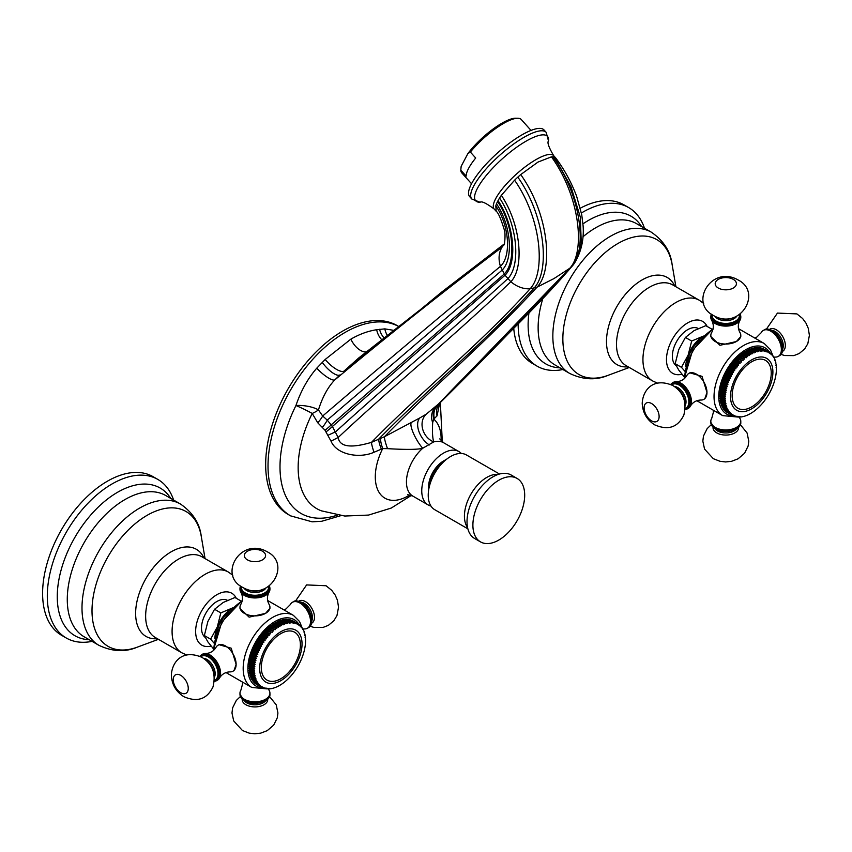 <?xml version="1.0" encoding="UTF-8"?>
<svg xmlns="http://www.w3.org/2000/svg" width="852" height="852" viewBox="0 0 852 852"><rect width="100%" height="100%" fill="white"/><g stroke="black" fill="none" stroke-linecap="round" stroke-linejoin="round"><path stroke-width="1.28" d="M254.652 670.268L249.072 667.052L254.652 670.268L253.779 671.11A36.625 21.14 120 0 0 253.8 671.642L254.705 672.079L253.875 672.942A36.625 21.14 120 0 0 253.917 673.442L254.855 673.815L254.066 674.699A36.625 21.14 120 0 0 254.13 675.178L255.099 675.487L254.354 676.371A36.625 21.14 120 0 0 254.45 676.839L255.451 677.084L254.737 677.968A36.625 21.14 120 0 0 254.876 678.416L255.898 678.586L255.227 679.481A36.625 21.14 120 0 0 255.387 679.896L256.431 680.002L255.813 680.897A36.625 21.14 120 0 0 256.005 681.28L257.059 681.323L256.495 682.207A36.625 21.14 120 0 0 256.708 682.569L257.783 682.537L257.272 683.421A36.625 21.14 120 0 0 257.506 683.741L258.593 683.655L258.124 684.518A36.625 21.14 120 0 0 258.39 684.816L259.487 684.657L259.072 685.509A36.625 21.14 120 0 0 259.359 685.764L260.467 685.551L260.094 686.371A36.625 21.14 120 0 0 260.403 686.595L261.511 686.318L261.202 687.117A36.625 21.14 120 0 0 261.362 687.213A36.625 21.14 120 0 0 261.532 687.298L262.64 686.968L262.373 687.734A36.625 21.14 120 0 0 262.725 687.883L263.832 687.489L263.619 688.224A36.625 21.14 120 0 0 263.982 688.341L265.089 687.894L264.929 688.586A36.625 21.14 120 0 0 265.313 688.672L266.399 688.16L266.293 688.821A36.625 21.14 120 0 0 266.687 688.863L267.773 688.309L267.709 688.917A36.625 21.14 120 0 0 268.124 688.927L269.189 688.32L269.179 688.885A36.625 21.14 120 0 0 269.605 688.853L270.68 688.725A36.625 21.14 120 0 0 271.117 688.661L272.225 688.437A36.625 21.14 120 0 0 272.672 688.32L273.801 688.011A36.625 21.14 120 0 0 274.248 687.862L275.398 687.457A36.625 21.14 120 0 0 275.856 687.276L277.007 686.776A36.625 21.14 120 0 0 277.464 686.563L278.625 685.977A36.625 21.14 120 0 0 279.094 685.722L280.255 685.051A36.625 21.14 120 0 0 280.723 684.763L281.884 684.018A36.625 21.14 120 0 0 282.342 683.698L283.492 682.857A36.625 21.14 120 0 0 283.95 682.516L285.1 681.6A36.625 21.14 120 0 0 285.548 681.227L286.677 680.237A36.625 21.14 120 0 0 287.124 679.832L288.232 678.778A36.625 21.14 120 0 0 288.668 678.341L289.744 677.223A36.625 21.14 120 0 0 290.17 676.765L291.224 675.593A36.625 21.14 120 0 0 291.64 675.103L292.662 673.868A36.625 21.14 120 0 0 293.056 673.368L294.036 672.079A36.625 21.14 120 0 0 294.419 671.557L295.367 670.226A36.625 21.14 120 0 0 295.729 669.683L296.624 668.309A36.625 21.14 120 0 0 296.975 667.755L297.817 666.349A36.625 21.14 120 0 0 298.147 665.785L298.945 664.336A36.625 21.14 120 0 0 299.254 663.761L299.989 662.302A36.625 21.14 120 0 0 300.277 661.716L300.958 660.225A36.625 21.14 120 0 0 301.225 659.64L301.842 658.138A36.625 21.14 120 0 0 302.087 657.542L302.641 656.04A36.625 21.14 120 0 0 302.854 655.444L303.344 653.942A36.625 21.14 120 0 0 303.536 653.346L303.962 651.855A36.625 21.14 120 0 0 304.121 651.258L304.473 649.767A36.625 21.14 120 0 0 304.611 649.181L304.899 647.712A36.625 21.14 120 0 0 304.995 647.137L305.218 645.688A36.625 21.14 120 0 0 305.293 645.124L305.431 643.697A36.625 21.14 120 0 0 305.474 643.143L305.548 641.758A36.625 21.14 120 0 0 305.57 641.215L305.57 639.873A36.625 21.14 -60 0 0 305.548 639.351L305.24 639.17M296.975 623.249L292.268 620.533A36.625 21.14 -60 0 0 291.916 620.384L296.624 623.1A36.625 21.14 -60 0 1 296.975 623.249L297.284 624.356L297.817 623.685L293.109 620.959A36.625 21.14 -60 0 1 293.28 621.055A36.625 21.14 -60 0 1 293.439 621.151M290.66 619.926A36.625 21.14 -60 0 1 291.022 620.043L295.729 622.759A36.625 21.14 -60 0 0 295.367 622.642L290.436 620.096M289.329 619.596A36.625 21.14 -60 0 1 289.712 619.681L294.419 622.397A36.625 21.14 -60 0 0 294.036 622.322L289.041 619.841M287.944 619.404A36.625 21.14 -60 0 1 288.349 619.447L293.056 622.162A36.625 21.14 -60 0 0 292.662 622.12L287.593 619.734M286.517 619.34A36.625 21.14 -60 0 1 286.932 619.351L291.64 622.067A36.625 21.14 -60 0 0 291.224 622.056L286.517 619.34L286.102 619.745M285.037 619.415A36.625 21.14 -60 0 1 285.463 619.372L290.17 622.098A36.625 21.14 -60 0 0 289.744 622.13L285.037 619.415L284.579 619.905M283.524 619.606A36.625 21.14 -60 0 1 283.961 619.542L288.668 622.258A36.625 21.14 -60 0 0 288.232 622.333L283.524 619.606L283.024 620.192M281.969 619.937A36.625 21.14 -60 0 1 282.417 619.83L287.124 622.556A36.625 21.14 -60 0 0 286.677 622.663L281.969 619.937L281.437 620.607M280.393 620.405A36.625 21.14 -60 0 1 280.84 620.256L285.548 622.972A36.625 21.14 -60 0 0 285.1 623.121L280.393 620.405L279.839 621.151M278.785 620.991A36.625 21.14 -60 0 1 279.243 620.81L283.95 623.526A36.625 21.14 -60 0 0 283.492 623.707L278.785 620.991L278.221 621.832M277.177 621.704A36.625 21.14 -60 0 1 277.635 621.491L282.342 624.207A36.625 21.14 -60 0 0 281.884 624.42L277.177 621.704L276.591 622.631M275.547 622.546A36.625 21.14 -60 0 1 276.005 622.29L280.723 625.006A36.625 21.14 -60 0 0 280.255 625.261L275.547 622.546L274.962 623.547M273.918 623.494A36.625 21.14 -60 0 1 274.387 623.217L279.094 625.932A36.625 21.14 -60 0 0 278.625 626.22L273.918 623.494L273.375 624.527L272.757 624.25A36.625 21.14 -60 0 0 272.299 624.569L271.799 625.613L271.138 625.4A36.625 21.14 -60 0 0 270.691 625.751L270.222 626.806L269.541 626.667A36.625 21.14 -60 0 0 269.094 627.04L267.965 628.03A36.625 21.14 -60 0 0 267.517 628.435L266.41 629.49A36.625 21.14 -60 0 0 265.973 629.916L264.897 631.044A36.625 21.14 -60 0 0 264.471 631.502L263.417 632.674A36.625 21.14 -60 0 0 263.002 633.164L261.979 634.399A36.625 21.14 -60 0 0 261.585 634.9L260.605 636.188A36.625 21.14 -60 0 0 260.222 636.71L259.274 638.042A36.625 21.14 -60 0 0 258.912 638.585L258.018 639.958A36.625 21.14 -60 0 0 257.666 640.512L256.814 641.918A36.625 21.14 -60 0 0 256.495 642.483L255.696 643.92A36.625 21.14 -60 0 0 255.387 644.506L254.641 645.965A36.625 21.14 -60 0 0 254.365 646.551L253.683 648.031A36.625 21.14 -60 0 0 253.417 648.628L252.799 650.119A36.625 21.14 -60 0 0 252.554 650.715L252 652.217A36.625 21.14 -60 0 0 251.787 652.824L251.287 654.325A36.625 21.14 -60 0 0 251.106 654.922L250.68 656.413A36.625 21.14 -60 0 0 250.52 657.009L250.158 658.489A36.625 21.14 -60 0 0 250.03 659.086L249.742 660.556A36.625 21.14 -60 0 0 249.647 661.131L249.423 662.579A36.625 21.14 -60 0 0 249.348 663.144L249.86 663.612L249.21 664.571A36.625 21.14 -60 0 0 249.167 665.124L249.711 665.518L249.093 666.509A36.625 21.14 -60 0 0 249.072 667.052M249.657 667.382L249.072 668.394A36.625 21.14 -60 0 0 249.093 668.916L253.8 671.642M249.668 669.257L249.167 670.215A36.625 21.14 -60 0 0 249.21 670.726L253.917 673.442M249.796 671.067L249.348 671.972A36.625 21.14 -60 0 0 249.423 672.462L254.13 675.178M250.019 672.803L249.647 673.655A36.625 21.14 -60 0 0 249.742 674.124L254.45 676.839M250.35 674.464L250.03 675.253A36.625 21.14 -60 0 0 250.158 675.689L254.876 678.416M250.776 676.051L250.52 676.765A36.625 21.14 -60 0 0 250.68 677.18L255.387 679.896M251.308 677.542L251.106 678.181A36.625 21.14 -60 0 0 251.287 678.565L256.005 681.28M251.936 678.938L251.787 679.491A36.625 21.14 -60 0 0 252 679.843L256.708 682.569M252.661 680.237L252.554 680.705A36.625 21.14 -60 0 0 252.799 681.025L257.506 683.741M253.481 681.419L253.417 681.802A36.625 21.14 -60 0 0 253.683 682.09L258.39 684.816M254.397 682.505L254.365 682.782A36.625 21.14 -60 0 0 254.641 683.048L259.359 685.764M255.398 683.485L255.387 683.655A36.625 21.14 -60 0 0 255.696 683.879L260.403 686.595M219.007 644.676L231.19 648.191L236.121 664.326A14.985 8.648 -120 0 0 225.524 645.976A14.985 8.648 60 0 0 218.037 645.241L219.007 644.676M239.976 607.242A14.985 8.648 180 0 0 244.364 613.355A14.985 8.648 0 0 0 265.547 613.355A14.985 8.648 0 0 0 269.935 607.242L269.935 608.36L265.547 613.355L249.114 617.157L239.976 608.36L239.976 607.242A14.985 8.648 180 0 1 240.903 604.238C242.98 600.255 242.98 596.272 240.903 592.3A14.985 8.648 180 0 1 239.976 589.296L239.976 588.072A14.985 8.648 0 0 0 244.364 594.195A14.985 8.648 0 0 0 260.691 596.07A14.985 8.648 0 0 0 269.935 588.072L269.509 585.92M233.991 670.63L236.121 664.326A14.985 8.648 -120 0 1 233.022 671.184L233.991 670.63M216.514 633.377A23.302 13.451 -60 0 1 228.943 611.853M241.148 601.086L234.939 597.508L223.171 602.481L214.555 609.276L220.817 612.897L232.585 607.923A24.974 14.42 120 0 0 232.585 607.923A24.974 14.42 120 0 0 217.303 626.944A24.974 14.42 120 0 0 214.928 638.531M220.817 612.897L217.303 626.944L210.625 639.17L213.958 643.015M214.555 609.276L207.877 621.502L204.363 635.549L210.625 639.17M204.363 635.549L207.877 641.897L213.32 648.67M205.162 637.381A21.641 12.492 -60 0 1 201.509 628.041A21.641 12.492 -60 0 1 210.817 606.411A21.641 12.492 -60 0 1 227.409 600.33M173.627 500.081A91.558 52.867 -60 0 0 157.833 479.42A91.558 52.867 -60 0 0 87.277 503.947A91.558 52.867 -60 0 0 47.307 596.091A91.558 52.867 120 0 0 66.275 638.01A91.558 52.867 120 0 0 92.059 641.364M66.275 638.01L61.568 635.294A91.558 52.867 120 0 1 42.6 593.375A91.558 52.867 -60 0 1 82.569 501.232A91.558 52.867 -60 0 1 153.126 476.705L157.833 479.42M214.342 681.472L216.419 680.769A14.985 8.648 -120 0 0 218.719 668.767A14.985 8.648 -120 0 0 208.932 655.561A14.985 8.648 -120 0 0 201.434 654.815L202.499 654.208A14.985 8.648 60 0 1 205.556 653.516C210.039 653.324 213.49 651.333 215.907 647.541A14.985 8.648 60 0 1 218.037 645.241M205.556 653.516A14.985 8.648 60 0 1 209.986 654.954A14.985 8.648 -120 0 1 219.614 677.851A14.985 8.648 -120 0 1 217.484 680.162L216.419 680.769M219.614 677.851C222.021 674.07 225.471 672.079 229.955 671.877A14.985 8.648 -120 0 0 233.022 671.184M293.493 601.672C294.813 600.404 297.444 600.639 301.395 602.375C310.479 607.114 315.528 624.303 308.467 627.626A14.985 8.648 60 0 0 310.767 615.613A14.985 8.648 60 0 0 300.98 602.417A14.985 8.648 60 0 0 293.493 601.672L292.428 602.289A14.985 8.648 -120 0 1 299.925 603.024A14.985 8.648 60 0 1 309.713 616.23A14.985 8.648 60 0 1 307.412 628.233A14.985 8.648 60 0 1 304.356 628.925L302.854 628.989M292.428 602.289A14.985 8.648 -120 0 0 290.298 604.59L285.942 608.978L283.94 609.904M268.316 688.821L269.008 690.152A14.985 8.648 180 0 1 269.935 693.145A14.985 8.648 180 0 1 260.691 701.132A14.985 8.648 180 0 1 244.364 699.258A14.985 8.648 0 0 1 239.976 693.145A14.985 8.648 0 0 1 240.903 690.152L242.522 684.177L242.33 681.983M269.935 607.242A14.985 8.648 0 0 0 269.008 604.238C266.932 600.266 266.932 596.283 269.008 592.3A14.985 8.648 0 0 0 269.935 589.296L269.935 588.072M240.903 592.3A14.985 8.648 180 0 0 244.364 595.41A14.985 8.648 0 0 0 269.008 592.3M266.293 688.821L265.717 688.491M264.929 688.586L264.29 688.224M263.619 688.224L262.917 687.82M298.924 624.378A38.287 22.109 120 0 0 268.465 626.177A38.287 22.109 120 0 0 247.889 668.405A38.287 22.109 120 0 0 262.352 687.724L261.596 687.287M260.094 686.371L255.387 683.655M259.072 685.509L254.365 682.782M258.124 684.518L253.417 681.802M257.272 683.421L252.554 680.705M256.495 682.207L251.787 679.491M255.813 680.897L251.106 678.181M255.227 679.481L250.52 676.765M254.737 677.968L250.03 675.253M254.354 676.371L249.647 673.655M254.066 674.699L249.348 671.972M253.875 672.942L249.167 670.215M253.779 671.11L249.072 668.394M253.779 669.768A36.625 21.14 -60 0 1 253.8 669.225L249.093 666.509M249.711 665.518L254.705 668.405L253.8 669.225M254.705 668.405L249.167 665.124M253.875 667.84A36.625 21.14 -60 0 1 253.917 667.286L249.21 664.571M249.86 663.612L254.855 666.498L253.917 667.286M254.855 666.498L249.348 663.144M254.066 665.87A36.625 21.14 -60 0 1 254.13 665.295L249.423 662.579M250.105 661.653L255.099 664.539L254.13 665.295M255.099 664.539L249.647 661.131M254.354 663.846A36.625 21.14 -60 0 1 254.45 663.271L249.742 660.556M250.456 659.661L255.451 662.547L254.45 663.271M255.451 662.547L250.03 659.086M254.737 661.802A36.625 21.14 -60 0 1 254.876 661.216L250.158 658.489M250.893 657.637L255.898 660.524L254.876 661.216M255.898 660.524L250.52 657.009M255.227 659.725A36.625 21.14 -60 0 1 255.387 659.128L250.68 656.413M251.436 655.603L256.431 658.489L255.387 659.128M256.431 658.489L251.106 654.922M255.813 657.637A36.625 21.14 -60 0 1 256.005 657.041L251.287 654.325M252.064 653.548L257.059 656.434L256.005 657.041M257.059 656.434L251.787 652.824M256.495 655.539A36.625 21.14 -60 0 1 256.708 654.943L252 652.217M252.788 651.503L257.783 654.389L256.708 654.943M257.783 654.389L252.554 650.715M257.272 653.441A36.625 21.14 -60 0 1 257.506 652.845L252.799 650.119M253.598 649.448L258.593 652.334L257.506 652.845M258.593 652.334L253.417 648.628M258.124 651.343A36.625 21.14 -60 0 1 258.39 650.758L253.683 648.031M254.492 647.413L259.487 650.3L258.39 650.758M259.487 650.3L259.072 649.267L254.365 646.551M259.072 649.267A36.625 21.14 -60 0 1 259.359 648.681L254.641 645.965M255.462 645.401L260.467 648.287L259.359 648.681M260.467 648.287L260.094 647.222L255.387 644.506M260.094 647.222A36.625 21.14 -60 0 1 260.403 646.647L255.696 643.92M256.516 643.42L261.511 646.306L260.403 646.647M261.511 646.306L261.202 645.209L256.495 642.483M261.202 645.209A36.625 21.14 -60 0 1 261.532 644.634L256.814 641.918M257.645 641.471L262.64 644.357L261.532 644.634M262.64 644.357L262.373 643.228L257.666 640.512M262.373 643.228A36.625 21.14 -60 0 1 262.725 642.674L258.018 639.958M258.838 639.575L263.832 642.461L262.725 642.674M263.832 642.461L263.619 641.3L258.912 638.585M263.619 641.3A36.625 21.14 -60 0 1 263.982 640.757L259.274 638.042M260.094 637.722L265.089 640.608L263.982 640.757M265.089 640.608L264.929 639.426L260.222 636.71M264.929 639.426A36.625 21.14 -60 0 1 265.313 638.904L260.605 636.188M261.404 635.933L266.399 638.819L265.313 638.904M266.399 638.819L266.293 637.615L261.585 634.9M266.293 637.615A36.625 21.14 -60 0 1 266.687 637.115L261.979 634.399M262.778 634.207L267.773 637.094L266.687 637.115M267.773 637.094L267.709 635.88L263.002 633.164M267.709 635.88A36.625 21.14 -60 0 1 268.124 635.4L263.417 632.674M264.195 632.557L269.189 635.443L268.124 635.4M269.189 635.443L269.179 634.218L264.471 631.502M269.179 634.218A36.625 21.14 -60 0 1 269.605 633.76L264.897 631.044M265.654 630.981L269.605 633.76M270.648 633.867L270.68 632.642L265.973 629.916M270.68 632.642A36.625 21.14 -60 0 1 271.117 632.205L266.41 629.49M267.145 629.5L271.117 632.205M272.139 632.386L272.225 631.151L267.517 628.435M272.225 631.151A36.625 21.14 -60 0 1 272.672 630.746L267.965 628.03M268.668 628.105L272.672 630.746M273.673 630.991L273.801 629.756L269.094 627.04M273.801 629.756A36.625 21.14 -60 0 1 274.248 629.383L269.541 626.667M270.222 626.806L274.248 629.383M275.217 629.692L275.398 628.467L270.691 625.751M275.398 628.467A36.625 21.14 -60 0 1 275.856 628.126L271.138 625.4M271.799 625.613L275.856 628.126M276.793 628.499L277.007 627.285L272.299 624.569M277.007 627.285A36.625 21.14 -60 0 1 277.464 626.976L272.757 624.25M273.375 624.527L277.464 626.976M278.625 626.22L278.37 627.413M280.255 625.261L279.967 626.433L279.094 625.932M281.884 624.42L281.554 625.581L280.723 625.006M283.492 623.707L283.141 624.836L282.342 624.207M285.1 623.121L284.706 624.218L283.95 623.526M286.677 622.663L286.261 623.717L285.548 622.972M288.232 622.333L287.784 623.355L287.124 622.556M289.744 622.13L289.275 623.11L288.668 622.258M291.224 622.056L290.745 622.993L290.17 622.098M292.662 622.12L292.161 623.014L291.64 622.067M294.036 622.322L293.525 623.153L293.056 622.162M295.367 622.642L294.835 623.43L294.419 622.397M296.624 623.1L296.091 623.824L295.729 622.759M297.817 623.685A36.625 21.14 -60 0 1 297.987 623.77A36.625 21.14 -60 0 1 298.147 623.866L298.413 625.006L298.945 624.388L298.168 623.941M298.945 624.388A36.625 21.14 -60 0 1 299.254 624.612L299.467 625.773L299.989 625.219L299.297 624.814M299.989 625.219A36.625 21.14 -60 0 1 300.277 625.485L300.437 626.657L300.958 626.177L300.33 625.805M300.958 626.177A36.625 21.14 -60 0 1 301.225 626.465L301.331 627.668L301.842 627.242L301.267 626.902M301.842 627.242A36.625 21.14 -60 0 1 302.087 627.562L302.119 628.116M302.641 628.414A36.625 21.14 -60 0 1 302.854 628.776L302.865 629.426M303.344 629.703A36.625 21.14 -60 0 1 303.536 630.086L303.514 630.831M303.962 631.087A36.625 21.14 -60 0 1 304.121 631.502L304.068 632.333M304.473 632.578A36.625 21.14 -60 0 1 304.611 633.015L304.515 633.931M304.899 634.144A36.625 21.14 -60 0 1 304.995 634.612L304.856 635.603M305.218 635.805A36.625 21.14 -60 0 1 305.293 636.295L305.101 637.349M305.431 637.541A36.625 21.14 -60 0 1 305.474 638.052L305.548 639.351M280.851 678.735A27.637 15.954 -60 0 1 261.308 667.457A27.637 15.954 -60 0 1 280.851 633.611A27.637 15.954 -60 0 1 300.394 644.889A27.637 15.954 -60 0 1 280.851 678.735M725.51 398.427L719.929 395.2L725.51 398.427L724.637 399.268A36.625 21.14 120 0 0 724.647 399.79L725.563 400.238L724.722 401.09A36.625 21.14 120 0 0 724.764 401.601L725.712 401.974L724.914 402.847A36.625 21.14 120 0 0 724.988 403.337L725.957 403.646L725.201 404.53A36.625 21.14 120 0 0 725.308 404.998L726.309 405.232L725.595 406.127A36.625 21.14 120 0 0 725.723 406.564L726.745 406.745L726.085 407.639A36.625 21.14 120 0 0 726.245 408.055L727.288 408.161L726.671 409.056A36.625 21.14 120 0 0 726.852 409.439L727.917 409.482L727.352 410.366A36.625 21.14 120 0 0 727.555 410.717L728.641 410.696L728.119 411.58A36.625 21.14 120 0 0 728.353 411.899L729.45 411.814L728.982 412.677A36.625 21.14 120 0 0 729.237 412.964L730.345 412.815L729.919 413.657A36.625 21.14 120 0 0 730.207 413.923L731.314 413.699L730.952 414.53A36.625 21.14 120 0 0 731.261 414.754L732.369 414.477L732.049 415.265A36.625 21.14 120 0 0 732.219 415.361A36.625 21.14 120 0 0 732.379 415.457L733.497 415.116L733.231 415.893A36.625 21.14 120 0 0 733.572 416.042L734.68 415.648L734.477 416.383A36.625 21.14 120 0 0 734.839 416.5L735.936 416.042L735.777 416.745A36.625 21.14 120 0 0 736.16 416.82L737.257 416.319L737.15 416.979A36.625 21.14 120 0 0 737.544 417.022L738.62 416.468L738.567 417.075A36.625 21.14 120 0 0 738.982 417.086L740.037 416.479L740.026 417.043A36.625 21.14 120 0 0 740.452 417.011L741.538 416.884A36.625 21.14 120 0 0 741.975 416.809L743.082 416.585A36.625 21.14 120 0 0 743.53 416.479L744.648 416.159A36.625 21.14 120 0 0 745.106 416.021L746.245 415.616A36.625 21.14 120 0 0 746.703 415.435L747.864 414.935A36.625 21.14 120 0 0 748.322 414.722L749.483 414.125A36.625 21.14 120 0 0 749.941 413.88L751.113 413.209A36.625 21.14 120 0 0 751.571 412.922L752.731 412.166A36.625 21.14 120 0 0 753.2 411.857L754.35 411.015A36.625 21.14 120 0 0 754.808 410.664L755.948 409.759A36.625 21.14 120 0 0 756.406 409.375L757.534 408.396A36.625 21.14 120 0 0 757.971 407.991L759.079 406.937A36.625 21.14 120 0 0 759.515 406.5L760.602 405.382A36.625 21.14 120 0 0 761.028 404.924L762.082 403.742A36.625 21.14 120 0 0 762.487 403.262L763.509 402.027A36.625 21.14 120 0 0 763.914 401.526L764.894 400.238A36.625 21.14 120 0 0 765.277 399.716L766.214 398.385A36.625 21.14 120 0 0 766.587 397.841L767.482 396.468A36.625 21.14 120 0 0 767.822 395.914L768.674 394.508A36.625 21.14 120 0 0 769.005 393.933L769.803 392.495A36.625 21.14 120 0 0 770.101 391.92L770.847 390.45A36.625 21.14 120 0 0 771.135 389.865L771.816 388.384A36.625 21.14 120 0 0 772.072 387.798L772.7 386.297A36.625 21.14 120 0 0 772.934 385.7L773.499 384.199A36.625 21.14 120 0 0 773.701 383.602L774.202 382.101A36.625 21.14 120 0 0 774.383 381.504L774.809 380.003A36.625 21.14 120 0 0 774.969 379.417L775.331 377.926A36.625 21.14 120 0 0 775.458 377.34L775.746 375.87A36.625 21.14 120 0 0 775.852 375.295L776.066 373.847A36.625 21.14 120 0 0 776.14 373.272L776.289 371.855A36.625 21.14 120 0 0 776.332 371.302L776.406 369.917A36.625 21.14 120 0 0 776.417 369.374L776.417 368.032A36.625 21.14 -60 0 0 776.406 367.5L776.097 367.318M767.822 351.407L763.115 348.692A36.625 21.14 -60 0 0 762.774 348.532L767.482 351.258A36.625 21.14 -60 0 1 767.822 351.407L768.142 352.504L768.674 351.833L763.967 349.118A36.625 21.14 -60 0 1 764.127 349.213A36.625 21.14 -60 0 1 764.297 349.309M761.507 348.085A36.625 21.14 -60 0 1 761.869 348.202L766.587 350.917A36.625 21.14 -60 0 0 766.214 350.8L761.283 348.244M760.186 347.754A36.625 21.14 -60 0 1 760.57 347.829L765.277 350.555A36.625 21.14 -60 0 0 764.894 350.47L759.888 347.999M758.802 347.563A36.625 21.14 -60 0 1 759.196 347.605L763.914 350.321A36.625 21.14 -60 0 0 763.509 350.278L758.45 347.882M757.364 347.499A36.625 21.14 -60 0 1 757.779 347.499L762.487 350.215A36.625 21.14 -60 0 0 762.082 350.215L757.364 347.499L756.959 347.904M755.894 347.563A36.625 21.14 -60 0 1 756.32 347.531L761.028 350.247A36.625 21.14 -60 0 0 760.602 350.289L755.894 347.563L755.436 348.053M754.371 347.765A36.625 21.14 -60 0 1 754.808 347.691L759.515 350.417A36.625 21.14 -60 0 0 759.079 350.481L754.371 347.765L753.882 348.34M752.817 348.095A36.625 21.14 -60 0 1 753.264 347.989L757.971 350.704A36.625 21.14 -60 0 0 757.534 350.811L752.817 348.095L752.295 348.766M751.24 348.553A36.625 21.14 -60 0 1 751.698 348.415L756.406 351.13A36.625 21.14 -60 0 0 755.948 351.28L751.24 348.553L750.687 349.309M749.643 349.15A36.625 21.14 -60 0 1 750.101 348.969L754.808 351.684A36.625 21.14 -60 0 0 754.35 351.865L749.643 349.15L749.068 349.98M748.024 349.863A36.625 21.14 -60 0 1 748.482 349.65L753.2 352.366A36.625 21.14 -60 0 0 752.731 352.579L748.024 349.863L747.449 350.779M746.405 350.694A36.625 21.14 -60 0 1 746.863 350.449L751.571 353.165A36.625 21.14 -60 0 0 751.113 353.42L746.405 350.694L745.819 351.706M744.776 351.652A36.625 21.14 -60 0 1 745.234 351.365L749.941 354.091A36.625 21.14 -60 0 0 749.483 354.368L744.776 351.652L744.233 352.685L743.615 352.408A36.625 21.14 -60 0 0 743.146 352.728L742.646 353.772L741.996 353.559A36.625 21.14 -60 0 0 741.538 353.91L741.08 354.964L740.399 354.815A36.625 21.14 -60 0 0 739.941 355.199L738.812 356.179A36.625 21.14 -60 0 0 738.375 356.594L737.268 357.648A36.625 21.14 -60 0 0 736.831 358.074L735.745 359.193A36.625 21.14 -60 0 0 735.319 359.65L734.264 360.833A36.625 21.14 -60 0 0 733.86 361.312L732.837 362.547A36.625 21.14 -60 0 0 732.432 363.058L731.453 364.337A36.625 21.14 -60 0 0 731.069 364.858L730.132 366.2A36.625 21.14 -60 0 0 729.759 366.733L728.865 368.107A36.625 21.14 -60 0 0 728.524 368.66L727.672 370.077A36.625 21.14 -60 0 0 727.342 370.641L726.543 372.079A36.625 21.14 -60 0 0 726.245 372.654L725.499 374.124A36.625 21.14 -60 0 0 725.212 374.71L724.53 376.19A36.625 21.14 -60 0 0 724.275 376.786L723.646 378.277A36.625 21.14 -60 0 0 723.412 378.874L722.847 380.375A36.625 21.14 -60 0 0 722.645 380.972L722.145 382.473A36.625 21.14 -60 0 0 721.963 383.07L721.537 384.572A36.625 21.14 -60 0 0 721.378 385.168L721.016 386.648A36.625 21.14 -60 0 0 720.888 387.234L720.6 388.704A36.625 21.14 -60 0 0 720.494 389.289L720.962 389.811L720.281 390.738A36.625 21.14 -60 0 0 720.206 391.302L720.707 391.76L720.057 392.719A36.625 21.14 -60 0 0 720.015 393.283L720.558 393.677L719.94 394.668A36.625 21.14 -60 0 0 719.929 395.2M720.515 395.541L719.929 396.553A36.625 21.14 -60 0 0 719.94 397.075L724.647 399.79M720.526 397.415L720.015 398.374A36.625 21.14 -60 0 0 720.057 398.885L724.764 401.601M720.643 399.215L720.206 400.131A36.625 21.14 -60 0 0 720.281 400.621L724.988 403.337M720.867 400.962L720.494 401.814A36.625 21.14 -60 0 0 720.6 402.272L725.308 404.998M721.197 402.623L720.888 403.411A36.625 21.14 -60 0 0 721.016 403.848L725.723 406.564M721.623 404.199L721.378 404.924A36.625 21.14 -60 0 0 721.537 405.328L726.245 408.055M722.155 405.69L721.963 406.329A36.625 21.14 -60 0 0 722.145 406.723L726.852 409.439M722.784 407.086L722.645 407.65A36.625 21.14 -60 0 0 722.847 408.002L727.555 410.717M723.518 408.385L723.412 408.853A36.625 21.14 -60 0 0 723.646 409.184L728.353 411.899M724.338 409.578L724.275 409.961A36.625 21.14 -60 0 0 724.53 410.249L729.237 412.964M725.254 410.664L725.212 410.941A36.625 21.14 -60 0 0 725.499 411.197L730.207 413.923M726.255 411.633L726.245 411.804A36.625 21.14 -60 0 0 726.543 412.027L731.261 414.754M689.854 372.835L702.037 376.35L706.968 392.484A14.985 8.648 -120 0 0 696.382 374.135A14.985 8.648 60 0 0 688.885 373.389L689.854 372.835M710.824 335.39A14.985 8.648 180 0 0 715.211 341.514A14.985 8.648 0 0 0 736.405 341.514A14.985 8.648 0 0 0 740.793 335.39L740.793 336.519L736.405 341.514L719.961 345.305L710.824 336.519L710.824 335.39A14.985 8.648 180 0 1 711.75 332.397C713.827 328.414 713.827 324.431 711.75 320.448A14.985 8.648 180 0 1 710.824 317.455L710.824 316.23A14.985 8.648 0 0 0 715.211 322.344A14.985 8.648 0 0 0 731.538 324.218A14.985 8.648 0 0 0 740.793 316.23L740.367 314.079M704.838 398.779L706.968 392.484A14.985 8.648 -120 0 1 703.869 399.343L704.838 398.779M687.372 361.536A23.302 13.451 -60 0 1 699.801 340.012M711.995 329.245L705.797 325.666L694.029 330.64L685.413 337.435L691.675 341.045L703.464 336.061A24.974 14.42 120 0 0 703.443 336.071A24.974 14.42 120 0 0 688.15 355.103A24.974 14.42 120 0 0 685.785 366.68M691.675 341.045L688.15 355.103L681.472 367.329L684.816 371.174M685.413 337.435L678.735 349.661L675.21 363.708L681.472 367.329M675.21 363.708L678.735 370.045L684.177 376.818M676.019 365.54A21.641 12.492 -60 0 1 672.366 356.189A21.641 12.492 -60 0 1 681.664 334.57A21.641 12.492 -60 0 1 698.257 328.489M518.165 324.016A91.558 52.867 -60 0 0 518.165 324.25A91.558 52.867 120 0 0 537.122 366.168A91.558 52.867 120 0 0 562.906 369.523M581.394 213A91.558 52.867 -60 0 1 628.68 207.579A91.558 52.867 -60 0 1 644.485 228.23M580.308 208.207A91.558 52.867 -60 0 1 623.973 204.863L628.68 207.579M513.745 328.425A91.558 52.867 120 0 0 532.415 363.442L537.122 366.168M685.2 409.631L687.276 408.928A14.985 8.648 -120 0 0 689.566 396.915A14.985 8.648 -120 0 0 679.779 383.719A14.985 8.648 -120 0 0 672.292 382.974L673.346 382.367A14.985 8.648 60 0 1 676.413 381.664C680.897 381.472 684.348 379.481 686.755 375.689A14.985 8.648 60 0 1 688.885 373.389M676.413 381.664A14.985 8.648 60 0 1 680.844 383.102A14.985 8.648 -120 0 1 690.461 406.01A14.985 8.648 -120 0 1 688.331 408.31L687.276 408.928M690.461 406.01C692.868 402.219 696.318 400.227 700.813 400.035A14.985 8.648 -120 0 0 703.869 399.343M764.34 329.83C765.66 328.563 768.302 328.797 772.253 330.533C781.337 335.273 786.385 352.462 779.324 355.774A14.985 8.648 60 0 0 781.625 343.771A14.985 8.648 60 0 0 771.837 330.565A14.985 8.648 60 0 0 764.34 329.83L763.285 330.438A14.985 8.648 -120 0 1 770.772 331.183A14.985 8.648 60 0 1 780.56 344.389A14.985 8.648 60 0 1 778.27 356.392A14.985 8.648 60 0 1 775.203 357.084L773.712 357.148M763.285 330.438A14.985 8.648 -120 0 0 761.155 332.738L756.789 337.126L754.797 338.052M739.163 416.979L739.866 418.3A14.985 8.648 180 0 1 740.793 421.303A14.985 8.648 180 0 1 731.538 429.291A14.985 8.648 180 0 1 715.211 427.416A14.985 8.648 0 0 1 710.824 421.303A14.985 8.648 0 0 1 711.75 418.3L713.369 412.336L713.177 410.142M740.793 335.39A14.985 8.648 0 0 0 739.866 332.397C737.789 328.414 737.789 324.442 739.866 320.448A14.985 8.648 0 0 0 740.793 317.455L740.793 316.23M711.75 320.448A14.985 8.648 180 0 0 715.211 323.568A14.985 8.648 0 0 0 739.866 320.448M738.567 417.075L738.034 416.777M737.15 416.979L736.565 416.639M735.777 416.745L735.148 416.372M734.477 416.383L733.774 415.978M733.231 415.893L732.454 415.435M730.952 414.53L726.245 411.804M729.919 413.657L725.212 410.941M728.982 412.677L724.275 409.961M728.119 411.58L723.412 408.853M727.352 410.366L722.645 407.65M726.671 409.056L721.963 406.329M726.085 407.639L721.378 404.924M725.595 406.127L720.888 403.411M725.201 404.53L720.494 401.814M724.914 402.847L720.206 400.131M724.722 401.09L720.015 398.374M724.637 399.268L719.929 396.553M724.637 397.927A36.625 21.14 -60 0 1 724.647 397.383L719.94 394.668M720.558 393.677L725.563 396.563L724.647 397.383M725.563 396.563L720.015 393.283M724.722 395.999A36.625 21.14 -60 0 1 724.764 395.435L720.057 392.719M720.707 391.76L725.712 394.646L724.764 395.435M725.712 394.646L720.206 391.302M724.914 394.018A36.625 21.14 -60 0 1 724.988 393.454L720.281 390.738M720.962 389.811L725.957 392.687L724.988 393.454M725.957 392.687L720.494 389.289M725.201 392.005A36.625 21.14 -60 0 1 725.308 391.43L720.6 388.704M721.303 387.82L726.309 390.695L725.308 391.43M726.309 390.695L720.888 387.234M725.595 389.96A36.625 21.14 -60 0 1 725.723 389.364L721.016 386.648M721.75 385.796L726.745 388.682L725.723 389.364M726.745 388.682L721.378 385.168M726.085 387.884A36.625 21.14 -60 0 1 726.245 387.287L721.537 384.572M722.283 383.762L727.288 386.638L726.245 387.287M727.288 386.638L721.963 383.07M726.671 385.796A36.625 21.14 -60 0 1 726.852 385.2L722.145 382.473M722.922 381.707L727.917 384.593L726.852 385.2M727.917 384.593L722.645 380.972M727.352 383.688A36.625 21.14 -60 0 1 727.555 383.091L722.847 380.375M723.646 379.651L728.641 382.537L727.555 383.091M728.641 382.537L723.412 378.874M728.119 381.589A36.625 21.14 -60 0 1 728.353 380.993L723.646 378.277M724.456 377.606L729.45 380.493L728.353 380.993M729.45 380.493L724.275 376.786M728.982 379.502A36.625 21.14 -60 0 1 729.237 378.906L724.53 376.19M725.34 375.572L730.345 378.458L729.237 378.906M730.345 378.458L729.919 377.425L725.212 374.71M729.919 377.425A36.625 21.14 -60 0 1 730.207 376.84L725.499 374.124M726.319 373.559L731.314 376.446L730.207 376.84M731.314 376.446L730.952 375.381L726.245 372.654M730.952 375.381A36.625 21.14 -60 0 1 731.261 374.795L726.543 372.079M727.374 371.578L732.369 374.465L731.261 374.795M732.369 374.465L732.049 373.357L727.342 370.641M732.049 373.357A36.625 21.14 -60 0 1 732.379 372.793L727.672 370.077M728.492 369.63L733.497 372.516L732.379 372.793M733.497 372.516L733.231 371.387L728.524 368.66M733.231 371.387A36.625 21.14 -60 0 1 733.572 370.833L728.865 368.107M729.685 367.723L734.68 370.609L733.572 370.833M734.68 370.609L734.477 369.448L729.759 366.733M734.477 369.448A36.625 21.14 -60 0 1 734.839 368.916L730.132 366.2M730.941 365.881L735.936 368.756L734.839 368.916M735.936 368.756L735.777 367.585L731.069 364.858M735.777 367.585A36.625 21.14 -60 0 1 736.16 367.063L731.453 364.337M732.262 364.081L737.257 366.967L736.16 367.063M737.257 366.967L737.15 365.774L732.432 363.058M737.15 365.774A36.625 21.14 -60 0 1 737.544 365.274L732.837 362.547M733.625 362.356L738.62 365.242L737.544 365.274M738.62 365.242L738.567 364.038L733.86 361.312M738.567 364.038A36.625 21.14 -60 0 1 738.982 363.548L734.264 360.833M735.042 360.705L740.037 363.591L738.982 363.548M740.037 363.591L740.026 362.377L735.319 359.65M740.026 362.377A36.625 21.14 -60 0 1 740.452 361.919L735.745 359.193M736.501 359.139L740.452 361.919M741.496 362.025L741.538 360.79L736.831 358.074M741.538 360.79A36.625 21.14 -60 0 1 741.975 360.364L737.268 357.648M738.002 357.648L741.975 360.364M742.997 360.534L743.082 359.31L738.375 356.594M743.082 359.31A36.625 21.14 -60 0 1 743.53 358.905L738.812 356.179M739.525 356.253L743.53 358.905M744.52 359.139L744.648 357.915L739.941 355.199M744.648 357.915A36.625 21.14 -60 0 1 745.106 357.542L740.399 354.815M741.08 354.964L745.106 357.542M746.075 357.851L746.245 356.626L741.538 353.91M746.245 356.626A36.625 21.14 -60 0 1 746.703 356.274L741.996 353.559M742.646 353.772L746.703 356.274M747.641 356.658L747.864 355.444L743.146 352.728M747.864 355.444A36.625 21.14 -60 0 1 748.322 355.124L743.615 352.408M744.233 352.685L748.322 355.124M749.483 354.368L749.227 355.572M751.113 353.42L750.814 354.592L749.941 354.091M752.731 352.579L752.401 353.729L751.571 353.165M754.35 351.865L753.988 352.994L753.2 352.366M755.948 351.28L755.564 352.366L754.808 351.684M757.534 350.811L757.108 351.876L756.406 351.13M759.079 350.481L758.642 351.503L757.971 350.704M760.602 350.289L760.133 351.269L759.515 350.417M762.082 350.215L761.592 351.152L761.028 350.247M763.509 350.278L763.009 351.162L762.487 350.215M764.894 350.47L764.382 351.312L763.914 350.321M766.214 350.8L765.692 351.588L765.277 350.555M767.482 351.258L766.949 351.982L766.587 350.917M768.674 351.833A36.625 21.14 -60 0 1 768.834 351.929A36.625 21.14 -60 0 1 769.005 352.025L769.271 353.154L769.803 352.547L769.015 352.1M769.803 352.547A36.625 21.14 -60 0 1 770.101 352.771L770.314 353.931L770.847 353.378L770.144 352.973M770.847 353.378A36.625 21.14 -60 0 1 771.135 353.633L771.294 354.815L771.816 354.325L771.177 353.963M771.816 354.325A36.625 21.14 -60 0 1 772.072 354.624L772.125 355.06M772.7 355.39A36.625 21.14 -60 0 1 772.934 355.721L772.966 356.274M773.499 356.573A36.625 21.14 -60 0 1 773.701 356.924L773.722 357.584M774.202 357.861A36.625 21.14 -60 0 1 774.383 358.245L774.372 358.99M774.809 359.246A36.625 21.14 -60 0 1 774.969 359.661L774.915 360.492M775.331 360.726A36.625 21.14 -60 0 1 775.458 361.163L775.373 362.079M775.746 362.302A36.625 21.14 -60 0 1 775.852 362.771L775.714 363.751M776.066 363.964A36.625 21.14 -60 0 1 776.14 364.443L775.959 365.508M776.289 365.7A36.625 21.14 -60 0 1 776.332 366.2L776.406 367.5M751.709 406.894A27.637 15.954 -60 0 1 732.166 395.605A27.637 15.954 -60 0 1 751.709 361.759A27.637 15.954 -60 0 1 771.241 373.048A27.637 15.954 -60 0 1 751.709 406.894M394.135 330.427L384.827 328.872L376.669 329.735C368.139 331.013 359.533 334.144 350.875 339.139L325.187 359.459L316.763 368.17C307.774 378.565 300.831 391.025 295.942 405.531A16.646 5.336 -171.9 0 1 318.435 409.908L322.674 416L327.253 420.1L332.418 426.479L338.169 437.513C339.639 446.863 350.736 448.471 371.472 442.358L384.444 436.735L419.823 417.927L426.224 414.178L439.952 402.826M316.763 368.17A16.646 4.345 -137 0 0 334.772 379.928C327.935 387.074 322.493 397.064 318.435 409.908A16.646 4.686 162.8 0 1 312.215 413.454L317.743 422.773A16.646 4.984 136.6 0 0 322.674 416C381.036 366.062 440.292 316.188 500.433 266.346L505.034 275.239L510.838 281.746C516.823 286.73 523.245 289.094 530.082 288.828L536.984 287.199L553.938 278.593L569.754 268.284L572.682 265.568C528.293 313.536 483.872 359.491 439.419 403.433L439.419 403.433M384.827 328.872A16.646 13.046 -93 0 0 387.49 335.624M398.981 326.625L397.288 325.645A109.035 62.952 -60 0 0 313.259 354.858A109.035 62.952 -60 0 0 265.664 464.585A109.035 62.952 120 0 0 288.253 514.501L290.607 515.865L312.141 521.818L321.651 521.286L340.981 515.62M317.743 422.773L325.027 430.249L331.034 441.176C336.583 454.574 359.139 458.898 373.985 452.274L382.697 448.589L387.522 448.653C406.255 449.75 418.002 449.611 422.741 448.248L433.711 441.911C432.518 437.896 432.166 431.453 432.678 422.581L433.743 419.12L437.044 415.872L439.664 403.177M373.985 452.274A16.646 1.81 69.3 0 1 371.472 442.358C423.976 388.714 478.536 345.859 530.082 288.828C545.876 272.182 541.553 218.804 514.587 180.187L501.37 195.321A39.948 11.161 138.1 0 0 499.57 198.015A39.948 11.161 138.1 0 0 498.037 200.635A39.948 11.161 138.1 0 0 497.6 201.466A39.948 11.161 138.1 0 0 496.514 203.82A39.948 11.161 138.1 0 0 495.811 205.886L496.205 211.285C498.164 212.521 500.816 218.57 504.192 229.433C505.96 233.469 504.395 247.027 503.905 244.673L504.011 244.556M381.366 449.185A16.646 2.907 64.8 0 1 378.81 439.004C430.292 386.478 483.446 343.888 533.906 288.253C550.147 271.437 545.749 216.685 517.835 177.131A39.948 11.161 138.1 0 0 514.587 180.187M331.034 441.176A16.646 0.543 151.6 0 1 338.169 437.513C396.137 383.198 452.029 338.042 510.838 281.746C524.353 267.879 521.275 225.194 501.37 195.321M328.095 435.223L335.571 431.815C394.007 378.82 448.301 333.217 507.76 278.732C520.732 265.696 517.909 225.61 499.57 198.015M322.418 427.342A16.646 4.068 132.2 0 0 327.253 420.1L502.009 270.222C513.639 259.2 511.317 225.578 496.514 203.82M504.224 244.332L501.977 247.25C498.718 252.82 498.207 259.189 500.433 266.346C511.498 256.154 509.315 225.194 495.811 205.886M322.248 362.388A16.646 5.581 -131.1 0 0 340.012 374.912L334.772 379.928C389.63 334.24 445.372 290.01 501.977 247.25L503.905 244.673M325.187 359.459A16.646 5.644 -135.5 0 0 344.006 371.11L398.257 327.956L441.357 292.332L504.001 244.481M358.596 358.074L344.006 371.11L417.32 312.12M376.669 329.735A16.646 12.343 -97.9 0 0 381.994 339.916M379.545 329.309A16.646 12.652 -103.8 0 0 384.263 338.148M437.044 415.872A16.646 14.793 39.6 0 1 439.568 403.273M441.091 440.772A46.551 26.881 -60 0 0 433.743 419.12A16.646 14.143 47.6 0 1 436.81 405.808M432.678 422.581A16.646 14.633 42.9 0 1 435.148 407.469L569.754 268.284C585.377 251.979 580.287 196.716 551.446 156.843L538.006 162.072L520.732 174.575A39.948 11.161 138.1 0 0 517.835 177.131M461.315 453.477A30.8 17.785 -60 0 0 458.93 451.581A30.8 17.785 -60 0 0 435.202 459.824A30.8 17.785 -60 0 0 421.751 490.827A30.8 17.785 120 0 0 428.13 504.916A30.8 17.785 120 0 0 430.963 506.045M428.13 504.916L412.826 496.088A30.8 17.785 120 0 1 406.447 481.987A30.8 17.785 -60 0 1 422.741 448.248A16.646 4.122 60.8 0 1 413.848 434.232A16.646 4.122 60.8 0 1 411.133 422.89M387.522 448.653A16.646 2.279 68.1 0 1 384.444 436.735C435.202 384.763 487.003 341.641 536.984 287.199C553.598 270.329 549.221 214.651 520.732 174.575M409.855 494.884A46.551 26.881 -60 0 1 378.842 491.987A46.551 26.881 -60 0 1 382.697 448.589A16.646 3.376 66.6 0 1 380.716 438.194M554.46 157.162L570.947 186.556L580.34 217.175L581.277 243.512L575.281 261.841C581.49 250.893 584.089 238.794 583.077 225.567L581.735 214.736L576.655 196.354C571.543 182.711 564.652 170.027 556.015 158.323L554.46 157.162A39.948 11.161 138.1 0 0 552.991 156.843A39.948 11.161 138.1 0 0 551.446 156.843M434.318 418.62A16.646 14.431 50.5 0 1 437.747 404.988C483.297 355.87 527.058 318.712 572.118 266.197L574.365 263.268M439.749 438.897L443.626 442.742A30.8 17.785 -60 0 0 433.711 441.911A16.646 13.834 58.6 0 1 422.667 429.131A16.646 13.834 58.6 0 1 426.224 414.178M471.806 199.027L469.665 196.642A49.938 13.951 138.1 0 1 481.923 168.898A49.938 13.951 138.1 0 1 521.786 134.967A49.938 13.951 -41.9 0 1 544.055 129.983L546.185 132.358A49.938 13.951 -41.9 0 0 523.916 137.353A49.938 13.951 138.1 0 0 484.064 171.284A49.938 13.951 138.1 0 0 471.806 199.027L480.123 202.275A48.223 13.462 138.1 0 1 483.435 179.037A48.223 13.462 138.1 0 1 525.982 141.208A48.223 13.462 -41.9 0 1 548.507 140.985C547.027 142.359 548.752 147.268 553.683 155.692L555.813 158.067M503.436 123.497A39.948 11.161 138.1 0 0 470.368 152.061L467.876 153.594A38.287 10.693 -41.9 0 1 515.641 118.215L517.803 118.247A39.948 11.161 138.1 0 0 503.436 123.497M467.876 153.594L461.198 166.268L460.985 168.014L460.825 170.187L466.161 176.14A39.948 11.161 -41.9 0 1 475.704 158.014L470.368 152.061M460.825 170.187A39.948 11.161 138.1 0 0 461.741 172.839L471.518 183.744M531.03 130.42L521.254 119.504A39.948 11.161 138.1 0 0 517.803 118.247M461.049 167.397A38.287 10.693 -41.9 0 1 461.07 167.12A38.287 10.693 -41.9 0 1 461.198 166.268M446.565 459.249A24.474 14.133 120 0 0 445.884 459.633L443.53 460.985A21.14 12.205 120 0 0 428.577 486.886L428.577 489.602L428.577 486.886M445.884 459.633A24.474 14.133 120 0 0 428.577 489.602L428.577 489.602A24.474 14.133 120 0 0 428.599 490.369M467.865 528.815L434.776 509.72A31.63 18.265 120 0 1 428.226 495.236A31.63 18.265 -60 0 1 442.039 463.413A31.63 18.265 -60 0 1 466.406 454.936L499.496 474.031M467.013 521.712A36.625 21.14 120 0 0 474.596 538.475L480.485 541.872A36.625 21.14 120 0 0 508.708 532.063A36.625 21.14 120 0 0 524.694 495.204A36.625 21.14 -60 0 0 517.1 478.441L511.221 475.043A36.625 21.14 -60 0 0 482.999 484.852A36.625 21.14 -60 0 0 467.013 521.712M480.485 541.872A36.625 21.14 120 0 1 472.892 525.109A36.625 21.14 -60 0 1 488.878 488.249A36.625 21.14 -60 0 1 517.1 478.441M302.002 627.455L299.521 621.47L293.418 615.368A41.62 24.026 120 0 0 261.351 626.518A41.62 24.026 120 0 0 243.182 668.405A41.62 24.026 120 0 0 251.798 687.457L266.559 688.853M242.213 601.022A41.62 24.026 120 0 0 213.767 650.278M236.27 598.274A29.969 17.296 120 0 0 212.531 597.721A29.969 17.296 120 0 0 195.63 631.438A29.969 17.296 120 0 0 211.094 646.061M232.82 575.27L228.347 572.033A46.615 26.913 120 0 0 192.435 584.525A46.615 26.913 120 0 0 172.083 631.438A46.615 26.913 120 0 0 181.742 652.77L186.769 655.018M181.742 652.77L155.298 637.509A46.615 26.913 -60 0 1 145.639 616.166A46.615 26.913 -60 0 1 165.991 569.253A46.615 26.913 -60 0 1 201.903 556.771L228.347 572.033M157.364 638.702A50.311 29.043 -60 0 1 135.628 613.408A50.311 29.043 -60 0 1 164.138 556.686A50.311 29.043 -60 0 1 203.969 557.964M205.055 558.592L201.274 536.409A77.873 44.964 120 0 0 142.188 518.421A77.873 44.964 120 0 0 92.005 610.724A77.873 44.964 120 0 0 137.342 647.137C125.223 652.323 112.4 651.716 98.885 645.305L84.167 636.806A81.568 47.094 -60 0 1 67.276 599.467A81.568 47.094 -60 0 1 102.879 517.377A81.568 47.094 -60 0 1 165.735 495.523L180.454 504.022A81.568 47.094 120 0 0 117.597 525.876A81.568 47.094 120 0 0 81.994 607.966A81.568 47.094 120 0 0 98.885 645.305M89.194 639.703A85.264 49.224 -60 0 1 57.265 596.709A85.264 49.224 -60 0 1 102.943 502.797A85.264 49.224 -60 0 1 170.762 498.42M214.406 680.823A14.154 8.169 -120 0 0 217.824 669.906A14.154 8.169 -120 0 0 208.335 656.583A14.154 8.169 -120 0 0 200.38 656.53M214.438 680.29A13.653 7.881 -120 0 0 217.43 669.64A13.653 7.881 -120 0 0 208.335 656.988A13.653 7.881 -120 0 0 200.859 656.764M214.416 677.255A11.651 6.731 -120 0 0 206.929 659.437A11.651 6.731 -120 0 0 203.479 658.319M213.958 674.124A11.651 6.731 -120 0 0 205.971 660.268M180.762 692.719A10.607 6.124 60 0 1 173.254 679.726A10.607 6.124 60 0 1 180.762 675.391A10.607 6.124 -120 0 1 188.26 688.384A10.607 6.124 -120 0 1 180.762 692.719M307.327 607.923A11.651 6.731 60 0 1 309.979 612.513M301.075 602.194A11.651 6.731 60 0 1 304.185 603.28A11.651 6.731 60 0 1 311.811 620.799M298.722 601.224A12.78 7.38 60 0 1 305.453 601.629A12.78 7.38 60 0 1 313.898 613.216A12.78 7.38 60 0 1 311.481 623.313M239.976 694.369L244.535 700.866C253.182 706.361 270.595 702.133 269.935 694.369A14.985 8.648 180 0 1 260.691 702.357A14.985 8.648 180 0 1 244.364 700.482A14.985 8.648 180 0 1 239.976 694.369L239.976 693.145M257.613 703.23A11.651 6.731 180 0 1 252.298 703.23M265.696 700.674A11.651 6.731 180 0 1 246.718 702.825A11.651 6.731 180 0 1 244.215 700.674M267.709 699.13A12.78 7.38 180 0 1 260.169 706.265A12.78 7.38 180 0 1 245.919 704.753A12.78 7.38 180 0 1 242.202 699.13M240.935 586.304A14.154 8.169 0 0 0 244.95 593.173A14.154 8.169 0 0 0 261.234 594.717A14.154 8.169 0 0 0 268.976 586.304M241.372 586.602A13.653 7.881 0 0 0 245.301 592.971A13.653 7.881 0 0 0 260.808 594.515A13.653 7.881 0 0 0 268.54 586.602M244.023 588.093A11.651 6.731 0 0 0 246.718 590.521A11.651 6.731 0 0 0 265.888 588.093M246.963 589.264A11.651 6.731 0 0 0 262.948 589.264M247.453 559.881A10.607 6.124 180 0 1 247.453 551.212A10.607 6.124 180 0 1 262.459 551.212A10.607 6.124 0 0 1 262.459 559.881A10.607 6.124 0 0 1 247.453 559.881M259.668 668.405A29.969 17.296 120 0 0 280.851 680.641A29.969 17.296 120 0 0 302.045 643.942A29.969 17.296 -60 0 0 280.851 631.705A29.969 17.296 -60 0 0 259.668 668.405M769.771 352.536A38.287 22.109 120 0 0 739.323 354.336A38.287 22.109 120 0 0 718.747 396.563A38.287 22.109 120 0 0 733.199 415.872M772.86 355.614L770.378 349.629L764.276 343.526A41.62 24.026 120 0 0 732.198 354.677A41.62 24.026 120 0 0 714.04 396.563A41.62 24.026 120 0 0 722.656 415.616L737.406 417.001M713.06 329.181A41.62 24.026 120 0 0 684.625 378.437M707.117 326.433A29.969 17.296 120 0 0 683.379 325.869A29.969 17.296 120 0 0 666.477 359.587A29.969 17.296 120 0 0 681.951 374.22M703.667 303.429L699.204 300.192A46.615 26.913 120 0 0 663.282 312.684A46.615 26.913 120 0 0 642.941 359.587A46.615 26.913 120 0 0 652.589 380.929L657.627 383.176M652.589 380.929L626.145 365.657A46.615 26.913 -60 0 1 616.497 344.325A46.615 26.913 -60 0 1 636.838 297.412A46.615 26.913 -60 0 1 672.76 284.93L699.204 300.192M628.212 366.85A50.311 29.043 -60 0 1 606.486 341.556A50.311 29.043 -60 0 1 634.996 284.845A50.311 29.043 -60 0 1 674.827 286.123M675.913 286.741L672.121 264.567A77.873 44.964 120 0 0 613.046 246.569A77.873 44.964 120 0 0 562.852 338.883A77.873 44.964 120 0 0 608.2 375.285C596.081 380.482 583.258 379.875 569.743 373.464L555.025 364.965A81.568 47.094 -60 0 1 538.134 327.626A81.568 47.094 -60 0 1 542.756 298.818M672.121 264.567C670.556 251.478 663.623 240.679 651.311 232.181A81.568 47.094 120 0 0 588.455 254.034A81.568 47.094 120 0 0 552.841 336.125A81.568 47.094 120 0 0 569.743 373.464M582.992 236.781A81.568 47.094 -60 0 1 636.593 223.682L651.311 232.181M560.041 367.862A85.264 49.224 -60 0 1 528.123 324.857A85.264 49.224 -60 0 1 528.911 313.174M582.949 223.874A85.264 49.224 -60 0 1 641.609 226.579M685.264 408.981A14.154 8.169 -120 0 0 688.672 398.065A14.154 8.169 -120 0 0 679.193 384.731A14.154 8.169 -120 0 0 671.238 384.689M685.296 408.449A13.653 7.881 -120 0 0 688.288 397.799A13.653 7.881 -120 0 0 679.193 385.147A13.653 7.881 -120 0 0 671.717 384.923M685.264 405.403A11.651 6.731 -120 0 0 677.777 387.585A11.651 6.731 -120 0 0 674.337 386.467M684.816 402.272A11.651 6.731 -120 0 0 676.818 388.427M651.61 420.877A10.607 6.124 60 0 1 644.112 407.884A10.607 6.124 60 0 1 651.61 403.55A10.607 6.124 -120 0 1 659.118 416.543A10.607 6.124 -120 0 1 651.61 420.877M778.185 336.071A11.651 6.731 60 0 1 780.837 340.672M771.923 330.342A11.651 6.731 60 0 1 775.032 331.439A11.651 6.731 60 0 1 782.668 348.958M769.58 329.373A12.78 7.38 60 0 1 776.31 329.788A12.78 7.38 60 0 1 784.745 341.364A12.78 7.38 60 0 1 782.328 351.471M710.824 422.517L715.382 429.025C724.03 434.52 741.453 430.292 740.793 422.517A14.985 8.648 180 0 1 731.538 430.516A14.985 8.648 180 0 1 715.211 428.641A14.985 8.648 180 0 1 710.824 422.517L710.824 421.303M728.46 431.389A11.651 6.731 180 0 1 723.156 431.389M736.554 428.833A11.651 6.731 180 0 1 717.565 430.984A11.651 6.731 180 0 1 715.062 428.833M738.567 427.278A12.78 7.38 180 0 1 731.016 434.424A12.78 7.38 180 0 1 716.777 432.901A12.78 7.38 180 0 1 713.049 427.278M711.782 314.463A14.154 8.169 0 0 0 715.797 321.332A14.154 8.169 0 0 0 732.081 322.876A14.154 8.169 0 0 0 739.834 314.463M712.229 314.761A13.653 7.881 0 0 0 716.159 321.119A13.653 7.881 0 0 0 731.666 322.674A13.653 7.881 0 0 0 739.387 314.761M714.881 316.252A11.651 6.731 0 0 0 717.565 318.68A11.651 6.731 0 0 0 736.735 316.252M717.81 317.423A11.651 6.731 0 0 0 733.806 317.423M718.3 288.029A10.607 6.124 180 0 1 718.3 279.371A10.607 6.124 180 0 1 733.306 279.371A10.607 6.124 0 0 1 733.306 288.029A10.607 6.124 0 0 1 718.3 288.029M730.515 396.563A29.969 17.296 120 0 0 751.709 408.79A29.969 17.296 120 0 0 772.892 372.09A29.969 17.296 -60 0 0 751.709 359.863A29.969 17.296 -60 0 0 730.515 396.563M290.607 515.865A109.035 62.952 120 0 1 268.018 465.948A109.035 62.952 -60 0 1 315.187 356.679A109.035 62.952 -60 0 1 398.97 326.625M337.456 515.087A101.729 58.735 120 0 1 279.999 466.896A101.729 58.735 -60 0 1 295.942 405.531A16.646 1.448 -153.5 0 1 312.215 413.454A89.716 51.802 120 0 0 321.534 510.87L344.762 516.035L368.533 515.077L391.26 508.058L411.399 495.385M326.146 431.804A16.646 2.077 144.3 0 0 332.418 426.479L505.034 275.239C517.409 263.076 514.81 225.748 498.037 200.635M325.027 430.249A16.646 2.439 144.3 0 0 331.226 424.828L504.214 274.024C516.397 262.139 513.873 225.748 497.6 201.466M350.875 339.139A16.646 9.606 -120 0 0 366.541 351.919M429.408 444.946A16.646 9.606 60 0 1 418.939 431.527A16.646 9.606 60 0 1 419.823 417.927M553.683 155.692A39.948 11.161 -41.9 0 0 535.865 159.686A39.948 11.161 138.1 0 0 503.979 186.833A39.948 11.161 138.1 0 0 494.181 209.028L496.258 211.349M572.118 266.197C587.081 250.115 581.618 195.971 552.991 156.843M467.556 527.516A31.63 18.265 120 0 1 464.425 516.142A31.63 18.265 -60 0 1 475.725 487.174A31.63 18.265 -60 0 1 498.207 474.426M293.418 615.368L267.581 600.458M251.798 687.457L225.961 672.537M213.266 650.726L221.765 622.056L242.341 600.362M180.454 504.022C192.765 512.521 199.709 523.32 201.274 536.409M158.44 639.319L137.342 647.137M201.434 654.815L199.783 656.264M183.851 696.691C176.013 691.707 171.848 684.571 171.358 675.295C171.785 662.931 181.572 648.585 201.988 657.382C212.595 664.059 216.248 673.943 212.947 687.042C208.58 695.669 200.784 703.965 183.851 696.691M308.467 627.626L307.412 628.233M310.128 626.177L313.674 627.381L322.972 627.455L328.393 625.347L333.856 620.746L336.966 615.538L338.542 607.167L337.424 600.17L335.187 595.058L331.758 590.351L326.06 585.75L306.603 584.919L295.569 600.969M269.935 694.369L269.935 693.145M240.392 696.521L236.27 700.514L232.617 707.863L231.978 712.996L233.704 720.941L242.469 730.537L249.21 733.146L254.791 733.785L260.616 733.167L267.23 730.654L273.705 725.095L277.283 717.853L277.922 713.017L276.229 704.828L269.509 696.521M240.392 585.92L239.976 588.072M242.469 587.273C218.005 574.898 240.754 536.387 267.443 551.904C291.991 564.375 268.955 602.833 242.469 587.273M261.362 687.213L256.654 684.486M297.987 623.77L293.28 621.055M764.276 343.526L738.439 328.616M722.656 415.616L696.819 400.696M684.124 378.884L692.623 350.215L713.199 328.521M629.298 367.478L608.2 375.285M672.292 382.974L670.641 384.422M654.698 424.85C646.87 419.866 642.706 412.73 642.216 403.454C642.642 391.079 652.43 376.744 672.846 385.53C683.453 392.208 687.106 402.101 683.805 415.201C679.438 423.817 671.642 432.124 654.698 424.85M779.324 355.774L778.27 356.392M780.975 354.336L784.532 355.529L793.83 355.614L799.24 353.505L804.714 348.894L807.824 343.697L809.4 335.326L808.271 328.329L806.035 323.217L802.616 318.51L796.918 313.909L777.45 313.078L766.417 329.117M740.793 422.517L740.793 421.303M711.25 424.679L707.128 428.662L703.475 436.022L702.836 441.155L704.561 449.1L713.326 458.695L720.068 461.305L725.638 461.944L731.474 461.326L738.088 458.813L744.563 453.253L748.141 446.011L748.78 441.166L747.087 432.986L740.367 424.679M711.25 314.079L710.824 316.23M713.326 315.432C688.863 303.046 711.612 264.535 738.29 280.063C762.838 292.534 739.813 330.981 713.326 315.432M732.219 415.361L727.512 412.645M768.834 351.929L764.127 349.213M442.305 441.858L440.346 402.421M398.257 327.956L441.357 292.332L504.565 243.704M439.643 403.177L439.131 403.837M412.826 496.088L407.565 494.65M458.93 451.581L443.626 442.742M358.522 358.128L419.344 310.437M575.281 261.841L573.897 263.992M494.181 209.028C486.258 203.181 481.572 200.923 480.123 202.275M548.507 140.985L546.185 132.358M461.07 167.12L460.985 168.014"/></g></svg>

